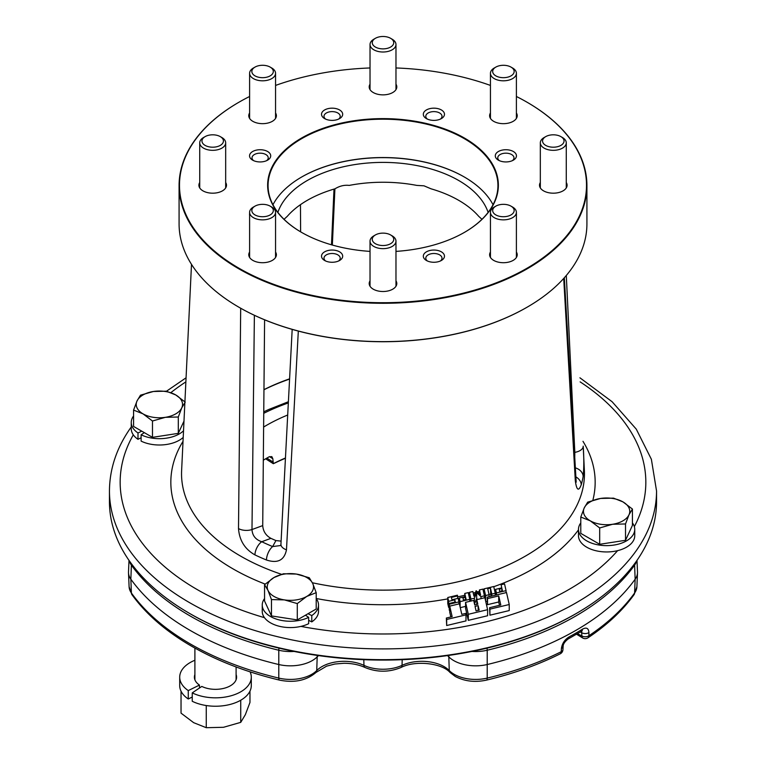 <?xml version="1.0" encoding="UTF-8"?>
<svg xmlns="http://www.w3.org/2000/svg" width="766" height="766" viewBox="0 0 766 766"><rect width="100%" height="100%" fill="white"/><g stroke="black" fill="none" stroke-linecap="round" stroke-linejoin="round"><path stroke-width="1.15" d="M447.459 655.591A30.899 17.838 180 0 1 448.732 656.788A30.899 17.838 0 0 0 453.769 660.608A30.899 17.838 0 0 0 487.444 664.476A272.926 157.576 0 0 0 635.148 579.201A30.899 17.838 0 0 0 637.494 572.815A30.899 17.838 0 0 0 637.494 571.934L636.996 560.367M129.004 560.367L128.506 571.934A30.899 17.838 0 0 0 128.506 572.815A30.899 17.838 0 0 0 130.852 579.201A272.926 157.576 0 0 0 190.006 630.322A272.926 157.576 0 0 0 278.556 664.476A30.899 17.838 0 0 0 317.268 656.788A30.899 17.838 180 0 1 318.541 655.591M288.389 401.729L269.038 409.37A185.257 106.962 0 0 0 263.734 411.849M287.69 415.019A164.824 95.166 0 0 0 263.59 427.064M285.431 458.269A167.304 96.593 0 0 0 275.013 462.951L273.433 463.612A164.824 95.166 180 0 1 285.44 458.001M265.658 458.796L273.328 463.708L272.83 458.738L271.834 456.632L269.211 456.785A164.824 95.166 180 0 0 263.753 459.926L263.293 460.242M577.497 633.702L581.882 635.981L581.566 631.232M562.924 649.721A4.941 4.941 0 0 1 560.195 653.838A4.941 2.643 -116.6 0 0 561.219 651.722A4.941 2.863 3.5 0 0 562.924 649.721L563.125 646.418C563.087 644.139 564.743 641.669 568.104 639.007L568.104 639.007A4.941 2.758 -118.3 0 0 569.128 636.881C564.743 639.6 562.177 643.44 561.421 648.419A4.941 2.863 3.5 0 0 563.125 646.418M450.015 672.462C442.116 663.222 415.498 659.986 401.03 667.483A4.941 2.537 -115 0 0 402.045 665.357A31.492 18.183 180 0 1 449.249 670.547A4.941 3.514 -44.4 0 0 450.015 672.462L455.215 676.426C464.55 681.347 474.977 682.583 486.477 680.122A4.941 1.542 -103.4 0 0 487.214 678.092A272.332 157.231 0 0 0 561.219 651.722L561.421 648.419M580.341 631.979L581.892 632.783A4.941 3.054 0.2 0 0 588.93 632.534C588.585 628.187 586.43 627.067 582.447 629.192A4.941 2.949 58.3 0 1 581.442 631.308L568.104 639.007M576.578 634.238L582.907 638.107A4.941 2.7 -62.5 0 1 581.882 635.981A4.941 3.054 0.2 0 0 588.92 635.723A4.941 3.054 56.3 0 1 587.924 637.829C607.208 624.951 622.586 610.559 634.057 594.646A4.941 3.725 -144.3 0 0 634.602 592.999A30.305 17.494 0 0 0 636.9 586.737L637.494 572.815M588.93 632.534L588.92 635.723A272.332 157.231 0 0 0 634.602 592.999L635.148 579.201L634.602 565.136A272.332 157.231 180 0 1 487.214 650.229A30.305 17.494 180 0 1 471.952 651.435M109.452 501.74A273.548 157.93 0 0 0 189.575 613.413A273.548 157.93 0 0 0 576.425 613.413A273.548 157.93 0 0 0 635.723 562.177A273.548 157.93 0 0 0 656.548 501.74L656.548 490.977A273.548 157.93 180 0 1 635.723 551.415A273.548 157.93 180 0 1 329.639 645.872A273.548 157.93 180 0 1 109.452 490.977L109.452 501.74M576.425 613.413L575.266 614.093A271.901 156.982 180 0 1 190.734 614.093L189.575 613.413M298.319 331.075L286.474 549.825C284.31 560.281 277.637 563.671 266.444 559.994A201.056 116.078 180 0 1 254.925 554.89C244.871 549.184 239.394 540.413 238.504 528.578L240.687 308.229M254.379 315.295L251.985 529.545C252.378 535.645 255.633 539.704 261.742 541.725A190.351 109.902 0 0 0 272.648 546.56L275.923 540.566L281.103 541.131M275.923 540.566A180.039 103.946 180 0 1 270.915 538.354L261.742 541.725A10.714 5.573 115.5 0 0 254.925 554.89M238.504 528.578A10.714 5.764 -179.4 0 0 251.985 529.545L262.719 525.6C263.15 531.307 265.879 535.558 270.915 538.354M262.719 525.6L264.596 319.805M300.464 204.666L300.617 231.83M332.348 245.053L334.905 188.829M263.935 389.674A180.575 104.253 180 0 1 289.586 378.835M289.577 379.084A182.289 105.239 0 0 0 263.935 389.76M284.033 219.296L287.24 216.376A107.116 61.845 180 0 1 335.001 188.8C339.616 185.975 344.355 184.836 349.229 185.401A107.116 61.845 180 0 1 416.771 185.401L423.991 185.822L430.999 188.8A107.116 61.845 180 0 1 478.76 216.376L481.967 219.296M488.124 212.383A107.116 61.845 0 0 0 423.991 167.103A107.116 61.845 0 0 0 277.876 212.383M489.081 594.703L487.712 588.719L490.422 588.077L491.782 594.052L495.257 593.219L493.725 586.526L484.074 588.834L485.606 595.527L489.081 594.703L489.081 596.714M485.759 601.549L487.195 601.205M485.606 595.527L485.606 600.889M484.447 596.503L484.734 597.758M484.074 588.834L484.074 594.186M495.257 593.219L495.257 595.239M491.782 594.052L491.782 596.072M490.422 588.077L490.91 596.283M489.024 594.464L490.422 594.129M509.237 604.518L506.508 592.549L487.195 597.164L487.53 598.6L498.723 595.929L500.801 605.016L489.598 607.697L489.924 609.133L509.237 604.518L509.237 610.569L489.924 615.184L489.924 609.133M489.598 607.697L489.924 615.184M498.723 595.929L498.723 601.98L499.489 605.332M487.53 598.6L487.53 604.661L498.723 601.98M487.195 597.164L487.53 604.661M478.137 605.647L475.044 606.385L476.079 610.923L479.171 610.186L478.137 605.647L478.137 610.435M473.685 600.4L465.575 602.344L468.304 614.303L487.607 609.688L484.878 597.719L476.768 599.663L477.812 604.211L474.719 604.948L473.685 600.4M476.768 599.663L476.768 604.451M487.607 609.688L487.607 615.74L468.304 620.355L468.304 614.303M465.575 602.344L465.575 608.395L468.304 620.355M449.738 606.126L452.141 616.649L446.348 618.038L446.674 619.474L465.987 614.859L465.661 613.422L461.793 614.342L459.399 603.819L449.738 606.126L449.738 612.178L450.829 616.965M446.674 619.474L446.674 625.525L465.987 620.91L465.987 614.859M446.348 618.038L446.674 625.525M448.646 601.339L454.832 599.864L455.32 602.019L449.144 603.493L449.307 604.211L458.958 601.904L458.145 598.313L451.959 599.788L451.413 597.403L457.599 595.919L457.426 595.201L447.775 597.509L448.646 601.339L448.646 607.4L449.144 607.275M454.832 599.864L454.832 602.133M447.775 597.509L447.775 603.57L448.646 607.4M457.599 595.919L457.599 598.447M458.958 601.904L458.958 603.924M449.307 604.211L449.738 610.167M449.144 603.493L449.307 610.263M462.942 597.92L463.43 600.075L466.13 599.433L465.642 597.279L462.942 597.92M469.769 599.318L468.246 592.616L464.77 593.449L465.479 596.561L459.303 598.035L460.117 601.626L469.769 599.318L469.769 601.339M460.27 607.649L465.575 606.375M460.117 601.626L460.117 606.988M459.303 598.035L459.303 603.838M465.479 597.317L465.479 599.587M464.77 593.449L464.77 596.733M466.073 599.194L465.479 599.338M473.953 596.235L472.881 591.515L469.405 592.338L470.927 599.041L474.403 598.208L476.672 592.558L480.971 596.637L484.447 595.804L482.915 589.111L479.439 589.944L480.579 594.923L476.155 590.73L473.953 596.235M479.439 589.944L479.439 593.842M484.447 595.804L484.447 597.825M480.971 596.637L480.971 598.658M476.672 592.558L476.672 598.61L477.572 599.472M474.508 604.01L476.672 598.61M474.403 598.208L474.403 603.57M470.927 599.041L470.927 601.061M469.769 600.017L470.056 601.272M469.405 592.338L469.405 597.7M501.941 588.594L499.24 589.245L499.729 591.4L502.429 590.749L501.941 588.594L501.941 590.864M506.067 590.634L504.545 583.941L501.069 584.764L501.778 587.876L495.602 589.36L496.416 592.941L506.067 590.634L506.067 592.654M496.416 592.941L496.416 594.962M495.602 589.36L495.602 595.163M266.444 559.994A10.714 5.075 112.3 0 1 272.648 546.56L280.634 545.536L280.94 544.195A10.714 5.994 3 0 0 286.474 549.825M574.701 460.395L574.826 452.342A10.714 5.946 -2.7 0 0 583.204 446.138C584.018 457.953 583.998 468.045 583.156 476.395A201.056 116.078 180 0 1 581.26 484.706C578.617 491.705 576.635 490.384 575.314 480.751L563.709 278.46M575.726 478.769L575.726 478.769A10.714 6.319 176.8 0 1 575.314 480.751L576.185 482.178L564.331 277.761M575.62 476.758A10.714 8.627 16.3 0 1 581.26 484.706M575.113 467.815A10.714 8.704 9.4 0 1 583.156 476.395M312.384 582.763A201.458 116.317 0 0 0 569.128 518.343A201.458 116.317 0 0 0 584.381 470.611L583.204 446.138M632.429 522.929A28.141 16.249 180 0 1 634.746 529.383L634.746 535.712A28.141 16.249 180 0 1 606.605 551.951A28.141 16.249 180 0 1 578.474 535.712L578.474 529.383A28.141 16.249 180 0 1 580.781 522.929M634.746 529.383A28.141 16.249 180 0 1 606.605 545.631A28.141 16.249 180 0 1 578.474 529.383M613.528 498.139L600.611 498.446A23.152 13.367 180 0 1 622.978 501.902L613.528 498.139M600.611 498.446L587.704 502.132L584.247 507.896A23.152 13.367 180 0 1 600.611 498.446M632.429 509.045L622.978 501.902A23.152 13.367 180 0 1 628.972 514.819A23.152 13.367 180 0 1 612.599 524.27L625.516 523.954L628.972 514.819L632.429 509.045L632.429 525.39L625.516 540.298L599.692 544.291L599.692 527.956L612.599 524.27A23.152 13.367 0 0 1 590.232 520.803L599.692 527.956M625.516 540.298L625.516 523.954M590.232 520.803A23.152 13.367 180 0 1 584.247 507.896L580.781 517.04L590.232 520.803M599.692 544.291L580.781 533.375L580.781 517.04M152.472 421.003L165.389 417.317A23.152 13.367 180 0 1 143.022 413.86L152.472 421.003L152.472 437.348L133.571 426.432L133.571 410.088L143.022 413.86A23.152 13.367 180 0 1 137.028 400.944A23.152 13.367 180 0 1 153.401 391.493L140.484 395.179L137.028 400.944L133.571 410.088M183.993 421.089L178.296 433.355L152.472 437.348M178.296 433.355L178.296 417.01L181.753 407.866A23.152 13.367 180 0 1 165.389 417.317L178.296 417.01M175.768 394.959L166.308 391.187L153.401 391.493A23.152 13.367 0 0 1 175.768 394.959A23.152 13.367 180 0 1 181.753 407.866L185.219 402.102L175.768 394.959M316.205 592.664L312.739 583.52A23.152 13.367 180 0 1 306.754 596.427L316.205 592.664L316.205 609.008L297.294 619.914L297.294 603.579L306.754 596.427A23.152 13.367 180 0 1 284.387 599.893A23.152 13.367 180 0 1 268.014 590.442L271.47 599.587L284.387 599.893L297.294 603.579M312.739 583.52L309.282 577.755L296.375 574.069A23.152 13.367 180 0 1 312.739 583.52M274.008 577.526L264.557 584.669L268.014 590.442A23.152 13.367 0 0 1 274.008 577.526A23.152 13.367 180 0 1 296.375 574.069L283.458 573.763L274.008 577.526M297.294 619.914L271.47 615.921L264.557 601.013L264.557 584.669M271.47 615.921L271.47 599.587M141.116 437.769L137.995 439.311A28.141 16.249 180 0 1 131.254 428.759L131.254 422.439A28.141 16.249 180 0 1 133.571 415.986M183.208 437.415A28.141 16.249 180 0 1 141.116 441.111L141.116 434.791A28.141 16.249 180 0 0 183.524 430.789M137.995 439.311L137.995 432.991A28.141 16.249 180 0 1 131.254 422.439M141.729 431.143L137.995 432.991M144.314 432.637L141.116 434.791M305.462 615.203L308.65 617.358L308.65 623.687A28.141 16.249 180 0 1 278.604 626.09A28.141 16.249 180 0 1 262.24 611.335L262.24 605.006A28.141 16.249 180 0 1 264.557 598.562M318.512 611.335A28.141 16.249 180 0 1 311.772 621.887L311.772 615.558A28.141 16.249 180 0 0 318.512 605.006L318.512 611.335M308.65 617.358A28.141 16.249 180 0 1 278.604 619.761A28.141 16.249 180 0 1 262.24 605.006M316.205 598.562A28.141 16.249 180 0 1 318.512 605.006M308.037 613.719L311.772 615.558M308.65 620.345L311.772 621.887M370.026 251.392A115.35 66.594 180 0 1 301.431 232.309L301.431 232.309A115.35 66.594 180 0 1 301.431 138.129A115.35 66.594 180 0 1 464.569 138.129A115.35 66.594 180 0 1 464.569 232.309A115.35 66.594 180 0 1 395.974 251.392M464.416 232.395A114.938 66.355 0 0 0 497.938 185.554A114.938 66.355 0 0 0 464.273 138.636A114.938 66.355 0 0 0 339.012 124.245A114.938 66.355 0 0 0 268.062 185.554A114.938 66.355 0 0 0 301.584 232.395M272.964 204.733A114.938 66.355 180 0 1 301.727 176.975A114.938 66.355 180 0 1 464.273 176.975L464.273 176.975A114.938 66.355 180 0 1 493.036 204.733M464.416 177.061A115.35 66.594 0 0 0 301.584 177.061M527.056 307.233A203.507 117.495 180 0 1 526.903 307.319A203.507 117.495 180 0 1 239.097 307.319L238.8 307.156A203.919 117.734 0 0 0 527.2 307.147A203.919 117.734 0 0 0 586.919 223.902L586.919 185.554A203.919 117.734 180 0 1 461.036 294.326A203.919 117.734 180 0 1 238.8 268.809A203.919 117.734 180 0 1 179.081 185.554A203.919 117.734 180 0 1 238.8 102.309A203.919 117.734 180 0 1 238.944 102.223M249.601 96.487A203.507 117.495 0 0 0 239.097 102.137A203.507 117.495 0 0 0 239.097 268.301A203.507 117.495 0 0 0 526.903 268.301A203.507 117.495 0 0 0 526.903 102.137L527.2 102.309A203.919 117.734 180 0 1 586.919 185.554M527.2 102.309L526.903 102.137A203.507 117.495 0 0 0 516.399 96.487M275.559 252.033A13.798 7.966 180 0 1 276.382 254.743A13.798 7.966 180 0 1 267.861 262.106A13.798 7.966 180 0 1 252.818 260.373A13.798 7.966 180 0 1 248.778 254.743A13.798 7.966 180 0 1 249.601 252.033M225.673 182.5A13.798 7.966 180 0 1 226.497 185.219A13.798 7.966 180 0 1 217.984 192.582A13.798 7.966 180 0 1 202.942 190.849A13.798 7.966 180 0 1 198.901 185.219A13.798 7.966 180 0 1 199.725 182.5M395.974 84.183A13.798 7.966 180 0 1 396.798 86.893A13.798 7.966 180 0 1 388.285 94.256A13.798 7.966 180 0 1 373.243 92.533A13.798 7.966 180 0 1 369.202 86.893A13.798 7.966 180 0 1 370.026 84.183M516.399 112.975A13.798 7.966 180 0 1 517.222 115.695A13.798 7.966 180 0 1 508.701 123.058A13.798 7.966 180 0 1 493.658 121.325A13.798 7.966 180 0 1 489.618 115.695A13.798 7.966 180 0 1 490.441 112.975M566.275 182.5A13.798 7.966 180 0 1 567.099 185.219A13.798 7.966 180 0 1 558.586 192.582A13.798 7.966 180 0 1 543.544 190.849A13.798 7.966 180 0 1 539.503 185.219A13.798 7.966 180 0 1 540.327 182.5M395.974 280.825A13.798 7.966 180 0 1 396.798 283.544A13.798 7.966 180 0 1 388.285 290.898A13.798 7.966 180 0 1 373.243 289.175A13.798 7.966 180 0 1 369.202 283.544A13.798 7.966 180 0 1 370.026 280.825M324.621 260.478L324.621 260.478A10.58 6.109 180 0 1 324.621 251.842A10.58 6.109 180 0 1 339.587 251.842A10.58 6.109 180 0 1 339.587 260.478A10.58 6.109 180 0 1 324.621 260.478M338.601 260.986A8.11 4.682 0 0 0 340.209 258.18A8.11 4.682 0 0 0 337.835 254.867A8.11 4.682 0 0 0 328.997 253.852A8.11 4.682 0 0 0 323.999 258.18A8.11 4.682 0 0 0 325.617 260.986M249.601 215.246A10.58 6.109 180 0 1 249.601 213.963M252.646 160.151L252.646 160.151A10.58 6.109 180 0 1 252.646 151.515A10.58 6.109 180 0 1 267.612 151.515A10.58 6.109 180 0 1 267.612 160.151A10.58 6.109 180 0 1 252.646 160.151M266.616 160.659A8.11 4.682 0 0 0 268.234 157.853A8.11 4.682 0 0 0 265.859 154.541A8.11 4.682 0 0 0 257.022 153.526A8.11 4.682 0 0 0 252.014 157.853A8.11 4.682 0 0 0 253.632 160.659M324.621 118.596L324.621 118.596A10.58 6.109 180 0 1 324.621 109.959A10.58 6.109 180 0 1 339.587 109.959A10.58 6.109 180 0 1 339.587 118.596A10.58 6.109 180 0 1 324.621 118.596M338.601 119.103A8.11 4.682 0 0 0 340.209 116.298A8.11 4.682 0 0 0 337.835 112.985A8.11 4.682 0 0 0 328.997 111.97A8.11 4.682 0 0 0 323.999 116.298A8.11 4.682 0 0 0 325.617 119.103M426.413 118.596L426.413 118.596A10.58 6.109 180 0 1 426.413 109.959A10.58 6.109 180 0 1 441.379 109.959A10.58 6.109 180 0 1 441.379 118.596A10.58 6.109 180 0 1 426.413 118.596M440.383 119.103A8.11 4.682 0 0 0 442.001 116.298A8.11 4.682 0 0 0 439.627 112.985A8.11 4.682 0 0 0 430.789 111.97A8.11 4.682 0 0 0 425.791 116.298A8.11 4.682 0 0 0 427.399 119.103M498.388 160.151L498.388 160.151A10.58 6.109 180 0 1 498.388 151.515A10.58 6.109 180 0 1 513.354 151.515A10.58 6.109 180 0 1 513.354 160.151A10.58 6.109 180 0 1 498.388 160.151M512.368 160.659A8.11 4.682 0 0 0 513.986 157.853A8.11 4.682 0 0 0 511.611 154.541A8.11 4.682 0 0 0 502.774 153.526A8.11 4.682 0 0 0 497.766 157.853A8.11 4.682 0 0 0 499.384 160.659M426.413 260.478L426.413 260.478A10.58 6.109 180 0 1 426.413 251.842A10.58 6.109 180 0 1 441.379 251.842A10.58 6.109 180 0 1 441.379 260.478A10.58 6.109 180 0 1 426.413 260.478M440.383 260.986A8.11 4.682 0 0 0 442.001 258.18A8.11 4.682 0 0 0 439.627 254.867A8.11 4.682 0 0 0 430.789 253.852A8.11 4.682 0 0 0 425.791 258.18A8.11 4.682 0 0 0 427.399 260.986M516.399 213.963A10.58 6.109 180 0 1 516.399 215.246M275.559 112.975A13.798 7.966 180 0 1 269.986 122.416A13.798 7.966 180 0 1 252.818 121.325A13.798 7.966 180 0 1 249.601 112.975M490.441 85.428A203.507 117.495 0 0 0 395.974 67.963M370.026 67.963A203.507 117.495 0 0 0 275.559 85.428M516.399 252.033A13.798 7.966 180 0 1 510.826 261.465A13.798 7.966 180 0 1 493.658 260.373A13.798 7.966 180 0 1 490.441 252.033M179.081 185.554L179.081 223.902A203.919 117.734 0 0 0 238.8 307.147A203.919 117.734 0 0 0 238.8 307.156L239.097 307.319A203.507 117.495 180 0 1 239.088 307.319M516.399 254.264A10.58 6.109 0 0 0 516.399 252.981M392.173 235.861L390.593 234.942A10.734 6.195 180 0 1 390.593 243.712A10.734 6.195 180 0 1 375.407 243.712A10.734 6.195 180 0 1 375.407 234.942A10.734 6.195 180 0 1 390.593 234.942L392.173 235.861A12.974 7.488 180 0 1 395.974 241.156A12.974 7.488 180 0 1 387.969 248.079A12.974 7.488 180 0 1 373.827 246.451A12.974 7.488 180 0 1 370.026 241.156A12.974 7.488 180 0 1 373.827 235.861L375.407 234.942M503.425 204.331A10.734 6.195 180 0 1 511.008 206.15A10.734 6.195 180 0 1 513.335 212.9A10.734 6.195 180 0 1 503.425 216.73A10.734 6.195 180 0 1 493.505 212.9A10.734 6.195 180 0 1 495.832 206.15A10.734 6.195 180 0 1 503.425 204.331M511.008 206.15L512.598 207.059A12.974 7.488 180 0 1 516.399 212.354A12.974 7.488 180 0 1 503.425 219.852A12.974 7.488 180 0 1 490.441 212.354A12.974 7.488 180 0 1 494.242 207.059L495.832 206.15M544.128 137.535L545.708 136.626A10.734 6.195 180 0 1 560.894 136.626A10.734 6.195 180 0 1 560.894 145.387A10.734 6.195 180 0 1 545.708 145.387A10.734 6.195 180 0 1 545.708 136.626L544.128 137.535A12.974 7.488 180 0 0 540.327 142.83L540.327 187.929M560.894 136.626L562.474 137.535A12.974 7.488 180 0 1 566.275 142.83A12.974 7.488 180 0 1 562.474 148.135A12.974 7.488 180 0 1 548.332 149.753A12.974 7.488 180 0 1 540.327 142.83M492.682 71.477A10.734 6.195 180 0 1 495.832 67.102A10.734 6.195 180 0 1 511.008 67.102A10.734 6.195 180 0 1 514.158 71.477A10.734 6.195 180 0 1 503.425 77.682A10.734 6.195 180 0 1 492.682 71.477M511.008 67.102L512.598 68.011A12.974 7.488 180 0 1 516.399 73.306A12.974 7.488 180 0 1 503.425 80.803A12.974 7.488 180 0 1 490.441 73.306A12.974 7.488 180 0 1 494.242 68.011L495.832 67.102M516.399 73.306L516.399 118.404M490.441 73.306L490.441 118.404M392.173 39.219L390.593 38.3A10.734 6.195 180 0 1 390.593 47.061A10.734 6.195 180 0 1 375.407 47.061A10.734 6.195 180 0 1 375.407 38.3A10.734 6.195 180 0 1 390.593 38.3L392.173 39.219A12.974 7.488 180 0 1 395.974 44.514A12.974 7.488 180 0 1 387.969 51.437A12.974 7.488 180 0 1 373.827 49.809A12.974 7.488 180 0 1 370.026 44.514A12.974 7.488 180 0 1 373.827 39.219L375.407 38.3M262.575 77.682A10.734 6.195 180 0 1 252.665 73.852A10.734 6.195 180 0 1 254.992 67.102A10.734 6.195 180 0 1 262.575 65.282A10.734 6.195 180 0 1 270.168 67.102A10.734 6.195 180 0 1 272.495 73.852A10.734 6.195 180 0 1 262.575 77.682M270.168 67.102L271.758 68.011A12.974 7.488 180 0 1 275.559 73.306A12.974 7.488 180 0 1 262.575 80.803A12.974 7.488 180 0 1 249.601 73.306A12.974 7.488 180 0 1 253.402 68.011L254.992 67.102M203.526 137.535L205.106 136.626A10.734 6.195 180 0 1 220.292 136.626A10.734 6.195 180 0 1 220.292 145.387A10.734 6.195 180 0 1 205.106 145.387A10.734 6.195 180 0 1 205.106 136.626L203.526 137.535A12.974 7.488 180 0 0 199.725 142.83L199.725 187.929M220.292 136.626L221.872 137.535A12.974 7.488 180 0 1 225.673 142.83A12.974 7.488 180 0 1 221.872 148.135A12.974 7.488 180 0 1 207.73 149.753A12.974 7.488 180 0 1 199.725 142.83M273.318 210.526A10.734 6.195 180 0 1 262.575 216.73A10.734 6.195 180 0 1 251.842 210.526A10.734 6.195 180 0 1 254.992 206.15A10.734 6.195 180 0 1 270.168 206.15A10.734 6.195 180 0 1 273.318 210.526M270.168 206.15L271.758 207.059A12.974 7.488 180 0 1 275.559 212.354A12.974 7.488 180 0 1 262.575 219.852A12.974 7.488 180 0 1 249.601 212.354L249.601 257.462M275.559 212.354L275.559 257.462M249.601 212.354A12.974 7.488 180 0 1 253.402 207.059L254.992 206.15M236.1 674.54A21.094 12.179 0 0 1 226.353 687.6A21.094 12.179 0 0 1 201.803 686.422L192.247 692.876A35.801 20.672 0 0 0 230.489 695.93A35.801 20.672 0 0 0 251.296 677.163A35.801 20.672 0 0 0 250.099 671.849M194.899 660.254A35.801 20.672 0 0 0 179.704 677.163A35.801 20.672 0 0 0 188.273 690.587L188.273 698.994A35.801 20.672 0 0 1 179.704 685.57L179.704 677.163M192.247 692.876L192.247 701.283A35.801 20.672 0 0 0 230.489 704.337A35.801 20.672 0 0 0 251.296 685.57L251.296 677.163M192.247 697.031L188.273 698.994M194.899 674.54A21.094 12.179 0 0 0 199.457 685.072L188.273 690.587M199.457 688.002L199.457 685.072M206.265 705.543L206.265 727.7L193.654 722.673L181.035 713.136L181.035 691.171M249.965 691.171L249.965 702.47L245.34 714.678L240.725 722.367L223.5 727.288L206.265 727.7M240.725 700.239L240.725 722.367M279.006 648.132A4.941 1.542 103.4 0 0 278.786 650.229A272.332 157.231 180 0 1 190.428 616.142A272.332 157.231 180 0 1 131.398 565.136A30.305 17.494 180 0 1 129.406 560.951M294.048 651.435A30.305 17.494 180 0 1 278.786 650.229L278.786 678.092A30.305 17.494 0 0 0 316.751 670.547A31.492 18.183 180 0 1 363.955 665.357A30.305 17.494 0 0 0 402.045 665.357L402.198 659.679M486.994 648.132A4.941 1.542 76.6 0 1 487.214 650.229L487.214 678.092A30.305 17.494 0 0 1 454.19 674.3A30.305 17.494 0 0 1 449.249 670.547L448.78 655.409M131.608 564.006A4.941 3.725 144.3 0 0 131.398 565.136L130.852 579.201L131.398 592.999A272.332 157.231 0 0 0 190.428 644.005A272.332 157.231 0 0 0 278.786 678.092A4.941 1.542 -76.6 0 0 279.523 680.122C294.403 683.081 306.553 680.534 315.985 672.462A4.941 3.514 -135.6 0 0 316.751 670.547L317.22 655.409M279.523 680.122C246.374 672.155 217.017 660.828 191.452 646.131C165.906 631.347 146.067 614.188 131.944 594.646A4.941 3.725 -35.7 0 1 131.398 592.999A30.305 17.494 0 0 1 129.1 586.737L128.506 572.815M288.322 402.945A181.963 105.057 0 0 0 263.724 413.324M401.03 667.483C389.013 672.424 376.987 672.424 364.97 667.483A4.941 2.537 -65 0 1 363.955 665.357L363.802 659.679M634.392 564.006A4.941 3.725 35.7 0 1 634.602 565.136A30.305 17.494 180 0 0 636.594 560.951M266.865 458.097L272.935 461.994M272.83 458.738L269.527 456.622M569.128 636.881A272.811 157.499 0 0 0 582.447 629.192M133.303 434.849A262.834 151.745 0 0 0 264.471 617.674M300.923 626.397A262.834 151.745 0 0 0 617.597 550.668M582.983 441.321A212.163 122.493 180 0 1 592.846 500.284M191.5 264.366L181.619 470.611A201.458 116.317 0 0 0 281.486 574.299M574.251 452.409L574.826 452.342L566.294 275.501M334.024 189.087L331.486 244.804L334.005 189.097M578.474 529.861A212.163 122.493 180 0 1 493.773 586.708M484.074 589.935A212.163 122.493 180 0 1 483.174 590.213M479.439 591.342A212.163 122.493 180 0 1 477.429 591.927M475.456 592.482A212.163 122.493 180 0 1 473.235 593.095M469.405 594.11A212.163 122.493 180 0 1 468.629 594.311M464.77 595.268A212.163 122.493 180 0 1 457.599 596.905M447.775 598.878A212.163 122.493 180 0 1 316.205 598.495M265.189 584.104A212.163 122.493 180 0 1 183.017 441.321M634.334 526.625A262.834 151.745 0 0 0 580.13 381.87M185.87 381.87A262.834 151.745 0 0 0 170.895 392.613M364.97 667.483C358.928 664.706 351.929 663.308 343.953 663.27L334.914 664.017L326.575 666.161L315.985 672.462M131.944 594.646L129.1 586.737M636.9 586.737L634.057 594.646M581.442 631.308L582.103 630.993L581.068 630.763M560.195 653.838C538.01 664.898 513.44 673.659 486.477 680.122M582.907 638.107A4.941 4.941 0 0 0 587.924 637.829M131.465 426.662C116.949 446.923 109.615 468.361 109.452 490.977M292.181 329.39L280.94 544.195M166.481 391.225L186.061 377.81M579.939 377.81L612.12 401.738L636.278 429.151L651.378 459.274L656.548 490.977M395.974 241.156L395.974 286.254M370.026 241.156L370.026 286.254M516.399 212.354L516.399 257.462M490.441 212.354L490.441 257.462M566.275 142.83L566.275 187.929M370.026 44.514L370.026 89.612M395.974 44.514L395.974 89.612M249.601 73.306L249.601 118.404M275.559 73.306L275.559 118.404M225.673 142.83L225.673 187.929M236.1 666.966L236.1 679.777M194.899 648.084L194.899 679.777"/></g></svg>
